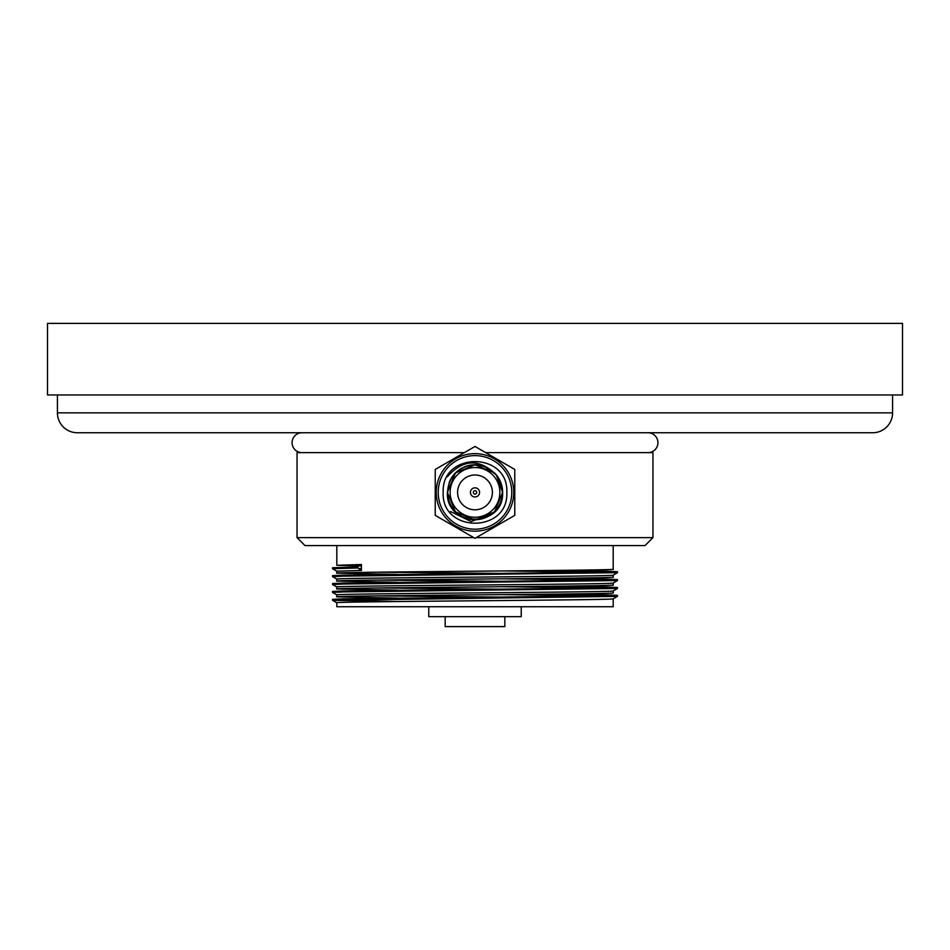 <?xml version="1.0" encoding="UTF-8"?>
<svg xmlns="http://www.w3.org/2000/svg" width="950" height="950" viewBox="0 0 950 950"><rect width="100%" height="100%" fill="white"/><g stroke="black" fill="none" stroke-linecap="round" stroke-linejoin="round"><path stroke-width="1.43" d="M476.188 537.629L652.959 537.629L645.002 545.585L304.997 545.585L297.041 537.629L473.812 537.629M652.959 537.629L652.959 452.628L485.652 452.628M464.348 452.628L297.041 452.628L297.041 537.629M336.811 594.878C328.272 593.56 621.727 592.242 613.189 590.936L613.189 592.907C621.727 594.225 328.272 595.531 336.811 596.849L336.811 594.878L332.536 592.408L343.378 591.921L617.464 588.466L613.178 590.947M336.811 602.763C328.272 601.457 621.727 600.139 613.189 598.821L613.189 606.729L336.811 606.729L336.811 602.763L332.536 600.305L617.464 596.362L613.178 598.844M336.811 545.585L336.811 565.286L361.416 564.514L361.416 570.439L336.811 571.199L336.811 573.171C328.272 571.864 621.727 570.546 613.189 569.228L613.189 545.585M361.416 566.046L336.811 565.286M336.811 579.096C328.272 577.778 621.727 576.46 613.189 575.154L613.189 577.125C621.727 578.431 328.272 579.749 336.811 581.067L336.811 579.096L332.536 576.626L343.378 576.139L617.464 572.684L613.178 575.166M336.811 586.981C328.272 585.675 621.727 584.357 613.189 583.039L613.189 585.01C621.727 586.328 328.272 587.646 336.811 588.964L336.811 586.981L332.536 584.523L343.378 584.024L617.464 580.569L613.178 583.062M502.894 573.432L377.281 572.185M397.504 574.394L336.811 573.171M502.894 581.317L377.281 580.082M397.504 582.291L336.811 581.067M502.894 589.214L377.281 587.967M397.504 590.176L336.811 588.964M428.771 606.729L428.771 616.669L521.229 616.669L521.229 606.729M445.17 616.669L445.17 626.608L504.83 626.608L504.83 616.669M332.536 600.305L332.536 599.319L343.378 598.821L606.622 595.864L617.464 595.365L606.622 594.878L552.496 594.13M332.536 592.408L332.536 591.423L343.378 590.936L606.622 587.967L617.464 587.48L606.622 586.981L552.496 586.233M332.536 584.523L332.536 583.538L343.378 583.039L606.622 580.082L617.464 579.583L606.622 579.096L552.496 578.336M332.536 576.626L332.536 575.641L343.378 575.154L606.622 572.185L617.464 571.698L606.622 571.199L552.496 570.451M361.416 568.575L358.708 568.528M357.912 567.969L332.536 568.741L332.536 567.756L357.912 566.984L357.912 567.969L361.416 570.439M397.504 601.552L332.548 600.317M606.622 595.864L502.894 594.629M606.622 587.967L502.894 586.732M606.622 580.082L502.894 578.847M606.622 572.185L502.894 570.95M361.416 569.561L360.133 569.537M502.894 597.099L377.281 595.864M397.504 598.072L336.811 596.849M302.017 432.749A9.939 9.939 0 0 0 292.066 442.688A9.939 9.939 0 0 0 302.017 452.628M647.983 432.749A9.939 9.939 0 0 1 657.934 442.688A9.939 9.939 0 0 1 647.983 452.628M57.439 394.963L57.439 412.858A19.879 19.879 0 0 0 77.33 432.749L872.67 432.749A19.879 19.879 0 0 0 892.561 412.858L892.561 394.963M902.5 323.392L47.5 323.392L47.5 394.963L902.5 394.963L902.5 323.392M475 517.251A24.854 24.854 0 0 1 450.146 492.397A24.854 24.854 0 0 1 475 467.543A24.854 24.854 0 0 1 499.854 492.397A24.854 24.854 0 0 1 475 517.251M435.231 515.363L435.231 492.397L435.231 515.363L475 538.317L435.231 515.363M514.769 515.363L475 538.317L514.769 515.363L514.769 492.397L514.769 515.363M513.772 492.397A38.772 38.772 0 0 1 475 531.169A38.772 38.772 0 0 1 436.228 492.397A38.772 38.772 0 0 1 475 453.625A38.772 38.772 0 0 1 513.772 492.397M438.211 492.397A36.789 36.789 0 0 0 475 529.186A36.789 36.789 0 0 0 511.789 492.397A36.789 36.789 0 0 0 475 455.608A36.789 36.789 0 0 0 438.211 492.397M506.813 492.397C508.784 451.357 441.216 451.357 443.187 492.397C441.216 533.437 508.784 533.437 506.813 492.397M490.687 515.126L492.563 513.712L475 520.006L455.478 511.919L447.391 492.397L455.478 511.919L475 520.006L492.563 513.712L475 520.006L455.478 511.919L447.391 492.397L455.478 472.874L447.391 492.397L455.478 472.874L475 464.787L494.522 472.874L496.304 474.834L502.609 492.397A27.609 27.609 0 0 0 496.304 474.834L494.522 472.874L475 464.787L455.478 472.874L447.391 492.397L455.478 472.874L475 464.787L494.522 472.874L496.304 474.834L494.522 472.874L475 464.787L455.478 472.874L447.391 492.397L455.478 472.874L459.313 469.668M447.391 492.397C445.681 528.022 504.319 528.022 502.609 492.397A27.609 27.609 0 0 1 492.563 513.712L475 520.006L455.478 511.919L447.391 492.397L455.478 511.919L475 520.006L492.563 513.712L475 520.006L455.478 511.919L447.391 492.397L455.478 511.919L475 520.006L492.563 513.712L475 520.006L455.478 511.919L447.391 492.397L455.478 511.919L475 520.006L492.563 513.712L475 520.006L455.478 511.919L447.391 492.397L455.478 472.874L475 464.787L494.522 472.874L496.304 474.834L494.522 472.874L475 464.787L455.478 472.874L447.391 492.397L449.267 482.386A27.609 27.609 0 0 1 462.424 467.816M435.231 469.442L435.231 492.397L435.231 469.442L475 446.476L435.231 469.442M514.769 469.442L475 446.476L514.769 469.442L514.769 492.397L514.769 469.442M447.272 476.805C463.113 459.004 479.465 458.351 496.304 474.834L485.022 466.664A27.609 27.609 0 0 0 463.885 467.115M492.563 513.712L471.105 521.538L450.49 511.527M502.609 492.397L494.522 511.919L475 520.006L455.478 511.919L447.391 492.397L449.267 482.386M473.302 492.397A1.698 1.698 0 0 0 475 494.107A1.698 1.698 0 0 0 476.698 492.397A1.698 1.698 0 0 0 475 490.699A1.698 1.698 0 0 0 473.302 492.397M479.572 492.397A4.572 4.572 0 0 1 475 496.969A4.572 4.572 0 0 1 470.428 492.397A4.572 4.572 0 0 1 475 487.825A4.572 4.572 0 0 1 479.572 492.397M457.603 492.397A17.397 17.397 0 0 0 475 509.794A17.397 17.397 0 0 0 492.397 492.397A17.397 17.397 0 0 0 475 475A17.397 17.397 0 0 0 457.603 492.397M447.664 492.397A27.336 27.336 0 0 0 475 519.733A27.336 27.336 0 0 0 502.336 492.397A27.336 27.336 0 0 0 475 465.061A27.336 27.336 0 0 0 447.664 492.397M57.439 412.858L892.561 412.858M617.464 595.365L617.464 596.362M617.464 587.48L617.464 588.466M617.464 579.583L617.464 580.569M617.464 571.698L617.464 572.684M332.548 568.753L336.822 571.223"/></g></svg>
